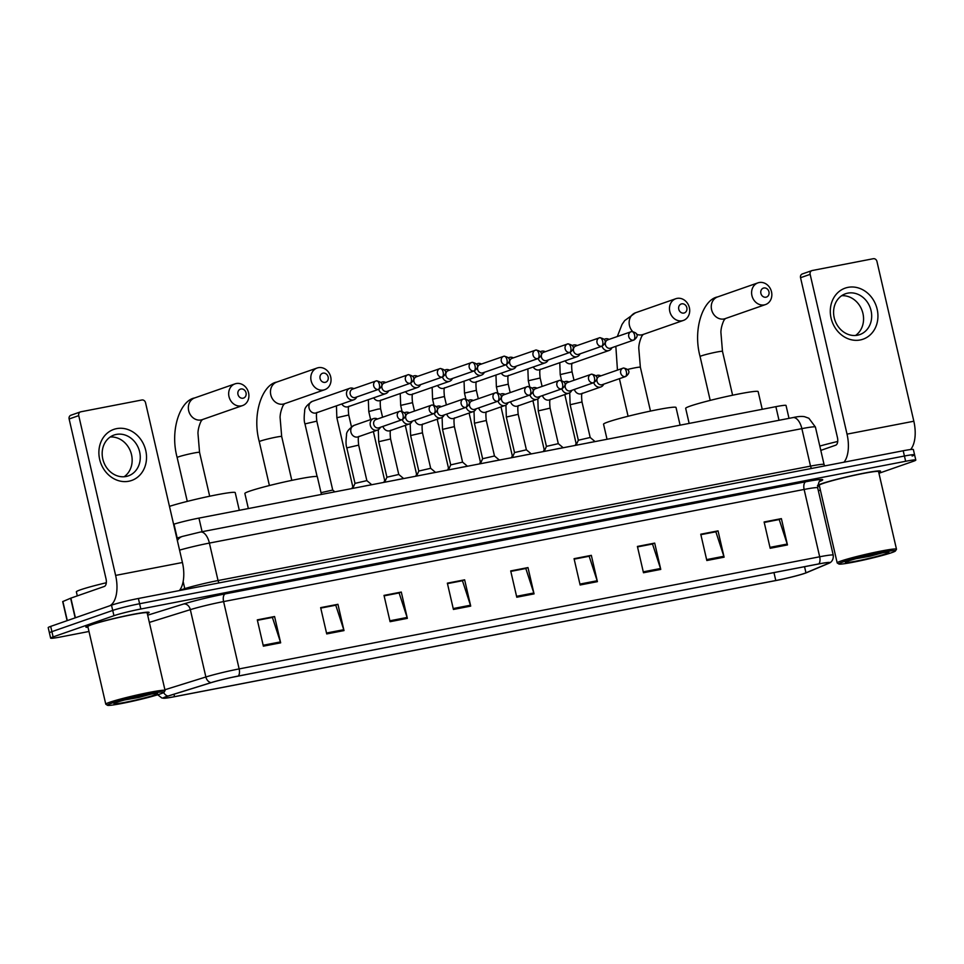 <?xml version="1.0" encoding="UTF-8"?>
<svg xmlns="http://www.w3.org/2000/svg" width="964" height="964" viewBox="0 0 964 964"><rect width="100%" height="100%" fill="white"/><g stroke="black" fill="none" stroke-linecap="round" stroke-linejoin="round"><path stroke-width="1.45" d="M173.604 524.271L173.99 524.151A20.28 1.277 -13 0 1 198.946 518.102L775.875 406.663A20.28 1.277 -13 0 1 786.034 405.446L789.01 418.352M912.101 456.032A20.28 1.277 167 0 0 914.583 454.803L913.366 449.549A20.28 1.277 167 0 0 903.208 450.754L138.394 598.487A20.28 1.277 167 0 0 111.511 605.175L50.682 626.395A20.28 1.277 167 0 0 48.2 627.612L49.417 632.878A20.28 1.277 167 0 1 51.899 631.649A20.28 1.277 167 0 0 49.417 632.878L50.634 638.144A20.28 1.277 167 0 0 60.792 636.927L88.989 631.48M914.583 454.803A20.28 1.277 167 0 0 904.425 456.02L139.611 603.741A20.28 1.277 167 0 0 112.728 610.429L51.899 631.649L112.728 610.429A20.28 1.277 167 0 1 139.611 603.741L904.425 456.02A20.28 1.277 167 0 1 914.583 454.803L915.8 460.069A20.28 1.277 167 0 0 905.642 461.274L140.828 609.007A20.28 1.277 167 0 0 113.945 615.695L53.116 636.915A20.28 1.277 167 0 0 50.634 638.144M878.722 472.312A32.451 2.036 167 0 0 880.542 471.167A32.451 2.036 167 0 0 856.635 474.662A32.451 2.036 167 0 0 821.28 483.808A32.451 2.036 167 0 0 817.58 485.386A32.451 2.036 167 0 1 821.28 483.808A32.451 2.036 167 0 1 856.635 474.662A32.451 2.036 167 0 1 880.542 471.167A32.451 2.036 167 0 1 878.722 472.312M147.323 613.586A32.451 2.036 167 0 0 149.131 612.441A32.451 2.036 167 0 0 125.224 615.936A32.451 2.036 167 0 0 89.869 625.082A32.451 2.036 167 0 0 85.88 627.046A32.451 2.036 167 0 0 88.025 627.275A32.451 2.036 167 0 1 85.88 627.046A32.451 2.036 167 0 1 89.869 625.082A32.451 2.036 167 0 1 125.224 615.936A32.451 2.036 167 0 1 149.131 612.441A32.451 2.036 167 0 1 147.323 613.586M804.458 573.387A21.642 1.362 -13 0 1 775.791 580.521L174.532 696.659A21.642 1.362 -13 0 1 163.699 697.948A21.642 1.362 -13 0 1 168.411 695.972L211.429 682.572A21.642 1.362 -13 0 1 238.036 676.113L818.581 563.988A21.642 1.362 -13 0 1 829.414 562.699A21.642 1.362 -13 0 1 828.257 563.434L805.964 572.821A21.642 1.362 -13 0 1 804.458 573.387M804.928 573.303A22.184 1.398 167 0 0 806.458 572.724L828.763 563.337A22.184 1.398 167 0 0 829.498 562.988A22.184 1.398 167 0 0 818.834 563.904L238.289 676.029A22.184 1.398 167 0 0 211.02 682.645L168.001 696.044A22.184 1.398 167 0 0 163.747 698.249A22.184 1.398 167 0 0 174.279 696.755L775.538 580.617A22.184 1.398 167 0 0 804.928 573.303M817.52 485.94A32.451 2.036 167 0 0 819.436 486.001A32.451 2.036 167 0 1 817.52 485.94M818.328 490.604L820.4 490.206M878.951 473.276L913.318 461.298A20.28 1.277 167 0 0 915.8 460.069M390.083 621.696L384.009 595.391L401.289 592.053L407.35 618.358L390.083 621.696M326.724 633.926L320.651 607.633L337.93 604.295L344.003 630.589L326.724 633.926M263.377 646.169L257.304 619.864L274.583 616.526L280.657 642.831L263.377 646.169M580.135 584.991L574.062 558.686L591.33 555.348L597.403 581.654L580.135 584.991M643.482 572.749L637.409 546.443L654.689 543.106L660.762 569.411L643.482 572.749M706.829 560.518L700.756 534.213L718.035 530.875L724.109 557.18L706.829 560.518M770.176 548.275L764.115 521.97L781.382 518.632L787.455 544.937L770.176 548.275M453.429 609.453L447.356 583.16L464.636 579.822L470.709 606.115L453.429 609.453M516.776 597.222L510.703 570.917L527.983 567.579L534.056 593.884L516.776 597.222M384.094 595.776L398.747 593.029M320.747 608.007L335.388 605.272M257.388 620.25L272.041 617.502M574.146 559.06L588.787 556.324M637.493 546.829L652.146 544.082M700.852 534.598L715.493 531.851M764.199 522.355L778.84 519.608M447.441 583.533L462.093 580.798M510.8 571.303L525.44 568.555M527.983 567.579L525.428 568.471M510.812 571.387L525.814 568.483L533.803 592.981A5.41 2.687 79.1 0 1 534.056 593.884M464.636 579.822L462.069 580.714M447.465 583.618L462.455 580.726L470.456 605.223A5.41 2.687 79.1 0 1 470.709 606.115M781.382 518.632L778.828 519.536M764.211 522.44L779.213 519.536L787.214 544.045A5.41 2.687 79.1 0 1 787.455 544.937M718.035 530.875L715.469 531.767M700.864 534.671L715.854 531.779L723.856 556.276A5.41 2.687 79.1 0 1 724.109 557.18M654.689 543.106L652.122 544.009M637.517 546.913L652.508 544.009L660.509 568.507A5.41 2.687 79.1 0 1 660.762 569.411M591.33 555.348L588.775 556.24M574.17 559.144L589.161 556.252L597.162 580.75A5.41 2.687 79.1 0 1 597.403 581.654M274.583 616.526L272.017 617.418M257.412 620.322L272.402 617.43L280.404 641.928A5.41 2.687 79.1 0 1 280.657 642.831M337.93 604.295L335.376 605.187M320.759 608.091L335.761 605.199L343.75 629.697A5.41 2.687 79.1 0 1 344.003 630.589M401.289 592.053L398.722 592.944M384.118 595.86L399.108 592.956L407.109 617.454A5.41 2.687 79.1 0 1 407.35 618.358M848.043 287.356A27.052 23.401 -109.2 0 1 877.156 309.215A27.052 23.401 -109.2 0 1 860.189 339.967A27.052 23.401 -109.2 0 1 831.076 318.108A27.052 23.401 -109.2 0 1 848.043 287.356M857.49 335.219A21.642 18.726 70.8 0 0 859.768 334.604A21.642 18.726 70.8 0 0 870.721 309.311A21.642 18.726 70.8 0 0 847.778 293.14A21.642 18.726 70.8 0 0 845.512 293.755A21.642 18.726 70.8 0 0 834.547 319.048A21.642 18.726 70.8 0 0 857.49 335.219M841.632 295.719A21.642 18.726 -109.2 0 1 862.19 310.854A21.642 18.726 -109.2 0 1 855.514 335.484M910.594 449.537A27.052 13.46 -100.9 0 0 913.836 421.232L876.951 261.449A3.386 2.928 70.8 0 0 873.312 258.714L812.266 270.51A3.386 2.928 70.8 0 0 810.146 274.354L800.542 277.704L837.427 437.487A6.76 3.362 79.1 0 1 835.74 445.175L820.81 450.393M843.994 462.202A27.052 13.46 -100.9 0 0 847.031 434.137L810.146 274.354M800.542 277.704A3.386 2.928 -109.2 0 1 802.301 273.957L811.905 270.607M842.367 562.157A29.077 1.832 167 0 0 838.885 564.012A29.077 1.832 167 0 0 861.093 560.59A29.077 1.832 167 0 0 891.905 552.589A29.077 1.832 167 0 0 895.436 550.95A29.077 1.832 167 0 0 874.914 553.782A29.077 1.832 167 0 0 842.367 562.157M895.436 550.95L896.448 549.347A30.426 1.916 167 0 0 896.484 549.215A30.426 1.916 167 0 0 874.071 552.493A30.426 1.916 167 0 0 840.921 561.06A30.426 1.916 167 0 0 837.186 562.904A30.426 1.916 167 0 0 837.27 563L838.885 564.012M896.484 549.215L878.566 471.625A30.426 1.916 167 0 0 856.153 474.903A30.426 1.916 167 0 0 823.003 483.47A30.426 1.916 167 0 0 819.267 485.314L837.186 562.904M886.145 553.697A22.317 1.398 167 0 0 888.82 552.276A22.317 1.398 167 0 0 871.781 554.903A22.317 1.398 167 0 0 848.127 561.048A22.317 1.398 167 0 0 845.416 562.301A22.317 1.398 167 0 0 861.177 560.12A22.317 1.398 167 0 0 886.145 553.697M856.032 558.686L870.215 556.168L882.964 552.709M837.716 441.476A33.812 2.121 167 0 0 819.81 446.079M882.373 552.842L868.395 555.65M870.215 556.168L857.755 558.228M763.862 287.995A4.736 4.097 70.8 0 0 760.885 293.381A4.736 4.097 70.8 0 0 765.982 297.201A4.736 4.097 70.8 0 0 768.959 291.815A4.736 4.097 70.8 0 0 763.862 287.995M764.295 304.889A11.496 9.941 -109.2 0 1 752.113 296.297A11.496 9.941 -109.2 0 1 757.933 282.862A11.496 9.941 -109.2 0 1 759.138 282.536A11.496 9.941 -109.2 0 1 771.333 291.128A11.496 9.941 -109.2 0 1 765.512 304.564A11.496 9.941 -109.2 0 1 764.295 304.889M755.487 576.171L769.296 573.508M762.235 409.302L758.15 391.601A37.186 2.338 167 0 0 730.748 395.614A37.186 2.338 167 0 0 690.236 406.085A37.186 2.338 167 0 0 685.669 408.338L689.152 423.413M681.729 303.853A4.736 4.097 70.8 0 0 678.764 309.239A4.736 4.097 70.8 0 0 683.862 313.059A4.736 4.097 70.8 0 0 686.826 307.685A4.736 4.097 70.8 0 0 681.729 303.853M682.175 320.759A11.496 9.941 -109.2 0 1 669.98 312.167A11.496 9.941 -109.2 0 1 675.812 298.72A11.496 9.941 -109.2 0 1 677.017 298.394A11.496 9.941 -109.2 0 1 689.2 306.986A11.496 9.941 -109.2 0 1 683.38 320.434A11.496 9.941 -109.2 0 1 682.175 320.759M673.354 592.041L687.175 589.366M680.102 425.16L676.017 407.471A37.186 2.338 167 0 0 648.627 411.471A37.186 2.338 167 0 0 608.103 421.955A37.186 2.338 167 0 0 603.548 424.196L607.031 439.271M323.061 373.14A4.736 4.097 70.8 0 0 320.084 378.515A4.736 4.097 70.8 0 0 325.181 382.347A4.736 4.097 70.8 0 0 328.146 376.96A4.736 4.097 70.8 0 0 323.061 373.14M323.494 390.034A11.496 9.941 -109.2 0 1 311.312 381.443A11.496 9.941 -109.2 0 1 317.132 368.007A11.496 9.941 -109.2 0 1 318.337 367.682A11.496 9.941 -109.2 0 1 330.532 376.261A11.496 9.941 -109.2 0 1 324.699 389.709A11.496 9.941 -109.2 0 1 323.494 390.034M314.686 661.316L328.495 658.653M321.422 494.436L317.337 476.746A37.186 2.338 167 0 0 289.947 480.759A37.186 2.338 167 0 0 249.435 491.23A37.186 2.338 167 0 0 244.868 493.472L248.351 508.558M240.928 388.998A4.736 4.097 70.8 0 0 237.963 394.384A4.736 4.097 70.8 0 0 243.061 398.204A4.736 4.097 70.8 0 0 246.025 392.818A4.736 4.097 70.8 0 0 240.928 388.998M241.374 405.892A11.496 9.941 -109.2 0 1 229.179 397.313A11.496 9.941 -109.2 0 1 235.011 383.865A11.496 9.941 -109.2 0 1 236.216 383.539A11.496 9.941 -109.2 0 1 248.399 392.131A11.496 9.941 -109.2 0 1 242.579 405.567A11.496 9.941 -109.2 0 1 241.374 405.892M232.119 677.331L246.374 674.511M239.301 510.305L235.216 492.604A37.186 2.338 167 0 0 209.766 496.207A37.186 2.338 167 0 0 169.471 506.365M577.087 443.054L576.111 443.5L564.808 394.553M576.111 345.943A4.398 3.808 70.8 0 0 578.087 354.487A4.398 3.808 70.8 0 0 578.545 354.366L602.042 346.172C605.754 343.485 607.657 339.28 599.765 337.701A4.398 2.181 -100.9 0 1 602.681 341.292A4.398 2.181 79.1 0 1 601.584 346.293A4.398 3.808 70.8 0 0 602.042 346.172A6.085 5.266 70.8 0 0 608.453 350.643A6.085 5.266 70.8 0 0 609.091 350.474A6.085 5.266 70.8 0 0 611.971 347.679M609.079 339.376A6.085 5.266 70.8 0 0 605.717 338.81A6.085 5.266 70.8 0 0 605.079 338.979A6.085 5.266 70.8 0 0 604.151 339.424M608.019 339.786A4.398 3.808 70.8 0 0 609.995 348.329A4.398 3.808 70.8 0 0 610.453 348.209L633.951 340.003C637.662 337.328 639.554 333.122 631.673 331.544A4.398 2.181 -100.9 0 0 631.516 331.58A4.398 3.808 70.8 0 0 633.493 340.135A4.398 3.808 70.8 0 0 633.951 340.003M545.178 449.224L544.202 449.658L532.911 400.723M544.202 352.101A4.398 3.808 70.8 0 0 546.178 360.657A4.398 3.808 70.8 0 0 546.636 360.524L570.146 352.33C573.845 349.655 575.749 345.449 567.856 343.871A4.398 2.181 -100.9 0 1 570.772 347.462A4.398 2.181 79.1 0 1 569.676 352.45A4.398 3.808 70.8 0 0 570.146 352.33A6.085 5.266 70.8 0 0 576.544 356.801A6.085 5.266 70.8 0 0 577.183 356.632A6.085 5.266 70.8 0 0 580.063 353.836M577.171 345.534A6.085 5.266 70.8 0 0 573.809 344.967A6.085 5.266 70.8 0 0 573.17 345.136A6.085 5.266 70.8 0 0 572.242 345.594M513.27 455.382L512.306 455.827M512.306 358.271A4.398 3.808 70.8 0 0 514.27 366.814A4.398 3.808 70.8 0 0 514.74 366.694L538.237 358.5C541.937 355.812 543.841 351.607 535.96 350.028A4.398 2.181 -100.9 0 1 538.864 353.619A4.398 2.181 79.1 0 1 537.779 358.62A4.398 3.808 70.8 0 0 538.237 358.5A6.085 5.266 70.8 0 0 544.636 362.97A6.085 5.266 70.8 0 0 545.275 362.801A6.085 5.266 70.8 0 0 548.154 360.006M545.263 351.703A6.085 5.266 70.8 0 0 541.913 351.137A6.085 5.266 70.8 0 0 541.274 351.306A6.085 5.266 70.8 0 0 540.334 351.752M481.373 461.539L480.397 461.985L469.094 413.05M506.305 364.669A6.085 5.266 70.8 0 0 512.74 369.128A6.085 5.266 70.8 0 0 513.378 368.959A6.085 5.266 70.8 0 0 516.258 366.163M513.354 357.861A6.085 5.266 70.8 0 0 510.004 357.295A6.085 5.266 70.8 0 0 509.366 357.463A6.085 5.266 70.8 0 0 508.426 357.921M449.465 467.709L448.489 468.155L437.186 419.207M448.489 370.598A4.398 3.808 70.8 0 0 450.465 379.141A4.398 3.808 70.8 0 0 450.923 379.021L474.421 370.815C478.132 368.14 480.036 363.934 472.143 362.356A4.398 2.181 -100.9 0 1 475.059 365.946A4.398 2.181 79.1 0 1 473.963 370.947A4.398 3.808 70.8 0 0 474.421 370.815A6.085 5.266 70.8 0 0 480.831 375.297A6.085 5.266 70.8 0 0 481.47 375.117A6.085 5.266 70.8 0 0 484.35 372.321M481.458 364.031A6.085 5.266 70.8 0 0 478.096 363.452A6.085 5.266 70.8 0 0 477.457 363.633A6.085 5.266 70.8 0 0 476.529 364.079M480.397 364.428A4.398 3.808 70.8 0 0 482.374 372.984A4.398 3.808 70.8 0 0 482.831 372.851L506.329 364.657C510.028 361.97 511.932 357.777 504.052 356.186A4.398 2.181 -100.9 0 0 503.895 356.234A4.398 3.808 70.8 0 0 505.871 364.778A4.398 3.808 70.8 0 0 506.329 364.657M417.557 473.866L416.581 474.312L405.29 425.377M442.488 376.996A6.085 5.266 70.8 0 0 448.923 381.455A6.085 5.266 70.8 0 0 449.561 381.286A6.085 5.266 70.8 0 0 452.441 378.491M449.549 370.188A6.085 5.266 70.8 0 0 446.187 369.622A6.085 5.266 70.8 0 0 445.549 369.79A6.085 5.266 70.8 0 0 444.621 370.236M385.648 480.036L384.684 480.482L373.381 431.535M384.684 382.913A4.398 3.808 70.8 0 0 386.648 391.468A4.398 3.808 70.8 0 0 387.118 391.348L410.616 383.142C414.315 380.467 416.219 376.261 408.326 374.683A4.398 2.181 -100.9 0 1 411.242 378.274A4.398 2.181 79.1 0 1 410.158 383.274A4.398 3.808 70.8 0 0 410.616 383.142A6.085 5.266 70.8 0 0 417.014 387.612A6.085 5.266 70.8 0 0 417.653 387.444A6.085 5.266 70.8 0 0 420.533 384.648M417.641 376.346A6.085 5.266 70.8 0 0 414.279 375.779A6.085 5.266 70.8 0 0 413.652 375.96A6.085 5.266 70.8 0 0 412.713 376.406M416.581 376.755A4.398 3.808 70.8 0 0 418.557 385.299A4.398 3.808 70.8 0 0 419.015 385.178L442.524 376.984C446.224 374.297 448.127 370.092 440.235 368.513A4.398 2.181 -100.9 0 0 440.078 368.561A4.398 3.808 70.8 0 0 442.054 377.105A4.398 3.808 70.8 0 0 442.524 376.984M353.752 486.193L352.776 486.639L336.858 417.725L348.727 414.99C348.125 409.519 348.221 406.579 349.016 406.193M378.683 389.311A6.085 5.266 70.8 0 0 385.106 393.782A6.085 5.266 70.8 0 0 385.745 393.613A6.085 5.266 70.8 0 0 388.637 390.818M385.733 382.515A6.085 5.266 70.8 0 0 382.383 381.949A6.085 5.266 70.8 0 0 381.744 382.118A6.085 5.266 70.8 0 0 380.804 382.563M317.12 476.565L304.961 423.895L316.819 421.148L332.725 490.049L321.024 492.676M353.836 388.673A6.085 5.266 70.8 0 0 350.474 388.106A6.085 5.266 70.8 0 0 349.836 388.275A6.085 5.266 70.8 0 0 346.654 395.023A6.085 5.266 70.8 0 0 353.21 399.94A6.085 5.266 70.8 0 0 353.848 399.771A6.085 5.266 70.8 0 0 356.728 396.975M352.776 389.082A4.398 3.808 70.8 0 0 354.752 397.626A4.398 3.808 70.8 0 0 355.21 397.505L378.707 389.311C382.407 386.624 384.311 382.419 376.43 380.84A4.398 2.181 -100.9 0 0 376.273 380.888A4.398 3.808 70.8 0 0 378.25 389.432A4.398 3.808 70.8 0 0 378.707 389.311M582.003 401.988L590.197 437.487L578.34 440.235L570.146 404.735L582.003 401.988C581.4 396.517 581.497 393.589 582.292 393.204M593.776 382.66A6.085 5.266 70.8 0 0 600.849 386.95A6.085 5.266 70.8 0 0 603.729 384.154M599.777 376.261A4.398 3.808 70.8 0 0 601.753 384.817A4.398 3.808 70.8 0 0 602.211 384.684L625.708 376.49C629.42 373.803 631.324 369.61 623.431 368.031A4.398 2.181 -100.9 0 0 623.274 368.067A4.398 3.808 70.8 0 0 625.25 376.611A4.398 3.808 70.8 0 0 625.708 376.49M600.837 375.864A6.085 5.266 70.8 0 0 596.837 375.466A6.085 5.266 70.8 0 0 595.909 375.912M593.137 441.958A10.146 0.639 167 0 0 586.763 443.187M546.431 446.392L538.237 410.893L550.095 408.158L558.301 443.657L546.443 446.38L544.202 451.405M561.879 388.829A6.085 5.266 70.8 0 0 568.941 393.119A6.085 5.266 70.8 0 0 571.821 390.324M567.868 382.431A4.398 3.808 70.8 0 0 569.845 390.974A4.398 3.808 70.8 0 0 570.302 390.854L593.8 382.648C597.511 379.973 599.415 375.767 591.522 374.189A4.398 2.181 -100.9 0 0 591.366 374.225A4.398 3.808 70.8 0 0 593.342 382.78A4.398 3.808 70.8 0 0 593.8 382.648M568.929 382.021A6.085 5.266 70.8 0 0 564.928 381.624A6.085 5.266 70.8 0 0 564 382.069M561.229 448.115A10.146 0.639 167 0 0 554.854 449.357M518.198 414.315L526.392 449.814L514.535 452.562L506.341 417.051L518.198 414.315C517.596 408.844 517.692 405.916 518.487 405.531M529.971 394.987A6.085 5.266 70.8 0 0 537.032 399.277A6.085 5.266 70.8 0 0 539.924 396.481M535.972 388.588A4.398 3.808 70.8 0 0 537.936 397.144A4.398 3.808 70.8 0 0 538.406 397.011L561.904 388.817C565.603 386.13 567.507 381.937 559.614 380.346A4.398 2.181 -100.9 0 0 559.469 380.394A4.398 3.808 70.8 0 0 561.434 388.938A4.398 3.808 70.8 0 0 561.904 388.817M537.02 388.191A6.085 5.266 70.8 0 0 533.032 387.793A6.085 5.266 70.8 0 0 532.092 388.239M529.332 454.285A10.146 0.639 167 0 0 522.958 455.514M486.29 420.485L494.484 455.984L482.627 458.731L474.433 423.22L486.29 420.485C485.687 415.002 485.784 412.074 486.579 411.688M472.155 400.916A4.398 3.808 70.8 0 0 474.131 409.459A4.398 3.808 70.8 0 0 474.589 409.339L498.087 401.144C501.798 398.457 503.69 394.252 495.809 392.673A4.398 2.181 -100.9 0 1 498.725 396.264A4.398 2.181 79.1 0 1 497.629 401.265A4.398 3.808 70.8 0 0 498.087 401.144A6.085 5.266 70.8 0 0 505.136 405.446A6.085 5.266 70.8 0 0 508.016 402.651M504.064 394.758A4.398 3.808 70.8 0 0 506.04 403.301A4.398 3.808 70.8 0 0 506.498 403.181L529.995 394.975C533.694 392.3 535.598 388.094 527.718 386.516A4.398 2.181 -100.9 0 0 527.561 386.552A4.398 3.808 70.8 0 0 529.537 395.107A4.398 3.808 70.8 0 0 529.995 394.975M505.112 394.348A6.085 5.266 70.8 0 0 501.123 393.951A6.085 5.266 70.8 0 0 500.196 394.397M497.424 460.443A10.146 0.639 167 0 0 491.05 461.672M462.575 462.154L450.718 464.889L442.524 429.378L454.381 426.642C453.779 421.172 453.875 418.231 454.671 417.846M440.247 407.073A4.398 3.808 70.8 0 0 442.223 415.629A4.398 3.808 70.8 0 0 442.681 415.496L466.178 407.302C469.89 404.627 471.794 400.422 463.901 398.843A4.398 2.181 -100.9 0 1 466.817 402.434A4.398 2.181 79.1 0 1 465.72 407.423A4.398 3.808 70.8 0 0 466.178 407.302A6.085 5.266 70.8 0 0 473.228 411.604A6.085 5.266 70.8 0 0 476.108 408.808M473.216 400.506A6.085 5.266 70.8 0 0 469.215 400.108A6.085 5.266 70.8 0 0 468.287 400.566M465.516 466.612A10.146 0.639 167 0 0 459.141 467.841M422.473 432.812L430.679 468.299L418.81 471.047L410.616 435.547L422.473 432.812C421.883 427.329 421.979 424.401 422.762 424.015M408.338 413.243A4.398 3.808 70.8 0 0 410.315 421.786A4.398 3.808 70.8 0 0 410.784 421.666L434.282 413.472C437.981 410.784 439.885 406.579 431.993 405.001A4.398 2.181 -100.9 0 1 434.909 408.591A4.398 2.181 79.1 0 1 433.812 413.592A4.398 3.808 70.8 0 0 434.282 413.472A6.085 5.266 70.8 0 0 441.319 417.774A6.085 5.266 70.8 0 0 444.199 414.978M441.307 406.675A6.085 5.266 70.8 0 0 437.307 406.278A6.085 5.266 70.8 0 0 436.379 406.724M433.607 472.77A10.146 0.639 167 0 0 427.233 473.999M384.684 482.217L386.913 477.192L378.707 441.705L390.577 438.969L398.771 474.469L386.913 477.216M376.442 419.4A4.398 3.808 70.8 0 0 378.406 427.956A4.398 3.808 70.8 0 0 378.876 427.823L402.374 419.629C406.073 416.942 407.977 412.749 400.096 411.17A4.398 2.181 -100.9 0 1 403 414.749A4.398 2.181 79.1 0 1 401.916 419.75A4.398 3.808 70.8 0 0 402.374 419.629A6.085 5.266 70.8 0 0 409.411 423.931A6.085 5.266 70.8 0 0 412.291 421.135M409.399 412.833A6.085 5.266 70.8 0 0 405.41 412.435A6.085 5.266 70.8 0 0 404.47 412.893M401.699 478.927A10.146 0.639 167 0 0 395.336 480.168M358.668 445.127L366.862 480.626L355.005 483.374L346.811 447.874L358.668 445.127C358.066 439.656 358.162 436.728 358.957 436.343M377.49 419.003A6.085 5.266 70.8 0 0 373.502 418.605A6.085 5.266 70.8 0 0 370.321 425.353A6.085 5.266 70.8 0 0 377.514 430.089A6.085 5.266 70.8 0 0 380.394 427.293M369.802 485.097A10.146 0.639 167 0 0 363.428 486.326M116.632 428.631A27.052 23.401 -109.2 0 1 145.745 450.489A27.052 23.401 -109.2 0 1 128.778 481.241A27.052 23.401 -109.2 0 1 99.666 459.382A27.052 23.401 -109.2 0 1 116.632 428.631M126.079 476.493A21.642 18.726 70.8 0 0 128.357 475.879A21.642 18.726 70.8 0 0 139.31 450.586A21.642 18.726 70.8 0 0 116.367 434.415A21.642 18.726 70.8 0 0 114.101 435.017A21.642 18.726 70.8 0 0 103.136 460.322A21.642 18.726 70.8 0 0 126.079 476.493M110.221 436.993A21.642 18.726 -109.2 0 1 130.779 452.116A21.642 18.726 -109.2 0 1 124.103 476.758M179.388 590.571A27.052 13.46 -100.9 0 0 182.425 562.506L145.54 402.723A3.386 2.928 70.8 0 0 141.901 399.988L80.855 411.785A3.386 2.928 70.8 0 0 78.735 415.629L69.131 418.978L106.016 578.762A6.76 3.362 79.1 0 1 104.341 586.449L70.866 598.126L75.397 617.767M109.884 605.741A27.052 13.46 -100.9 0 0 115.62 575.412L78.735 415.629M69.131 418.978A3.386 2.928 -109.2 0 1 70.902 415.231L80.506 411.881M67.106 620.671L62.696 601.596L70.866 598.126M110.956 703.431A29.077 1.832 167 0 0 107.474 705.286A29.077 1.832 167 0 0 129.682 701.864A29.077 1.832 167 0 0 160.494 693.863A29.077 1.832 167 0 0 164.025 692.224A29.077 1.832 167 0 0 143.503 695.056A29.077 1.832 167 0 0 110.956 703.431M164.025 692.224L165.037 690.622A30.426 1.916 167 0 0 165.073 690.489A30.426 1.916 167 0 0 142.66 693.767A30.426 1.916 167 0 0 109.51 702.334A30.426 1.916 167 0 0 105.775 704.178A30.426 1.916 167 0 0 105.859 704.274L107.474 705.286M165.073 690.489L147.155 612.899A30.426 1.916 167 0 0 124.742 616.177A30.426 1.916 167 0 0 91.592 624.744A30.426 1.916 167 0 0 87.857 626.588L105.775 704.178M106.305 582.75A33.812 2.121 167 0 0 80.518 589.799A33.812 2.121 167 0 0 76.373 591.836L77.301 595.885M154.734 694.972A22.317 1.398 167 0 0 157.409 693.55A22.317 1.398 167 0 0 140.37 696.177A22.317 1.398 167 0 0 116.716 702.31A22.317 1.398 167 0 0 114.005 703.563A22.317 1.398 167 0 0 129.766 701.394A22.317 1.398 167 0 0 154.734 694.972M124.621 699.96L138.816 697.442L151.553 693.984M150.962 694.116L136.984 696.924M138.816 697.442L126.344 699.503M779.008 420.28L775.875 406.663M202.091 531.718L198.946 518.102M177.195 538.045L173.99 524.151M903.208 450.754L905.642 461.274M50.682 626.395L53.116 636.915M111.511 605.175L113.945 615.695M138.394 598.487L140.828 609.007M792.42 417.725A13.52 6.724 79.1 0 1 792.89 417.605C797.77 416.484 801.662 416.183 804.542 416.689L808.868 418.256L815.411 427.028A27.052 1.699 167 0 0 801.867 428.643L810.519 466.13A27.052 1.699 -13 0 1 824.063 464.503L824.774 465.913M183.148 581.557L184.775 588.63A27.052 1.699 -13 0 1 218.045 580.557L810.519 466.13A3.386 1.687 -100.9 0 0 811.664 468.444M179.653 590.233L184.775 588.63A3.386 2.591 72.7 0 1 184.895 589.498M199.958 532.164A13.52 6.724 79.1 0 1 200.428 532.032L792.89 417.605A13.52 6.724 79.1 0 1 801.867 428.643L209.393 543.081L218.045 580.557A3.386 1.687 -100.9 0 0 219.202 582.883M177.364 540.587A13.52 10.351 -107.3 0 1 182.341 536.442L200.428 532.032A13.52 6.724 79.1 0 1 209.393 543.081A27.052 1.699 167 0 0 179.569 550.131M775.791 580.521L773.959 572.604M238.289 676.029A6.76 3.362 -100.9 0 0 239.144 668.908L819.677 556.782A6.76 3.362 79.1 0 1 818.834 563.904M211.02 682.645A6.76 5.181 -107.3 0 1 205.874 676.981A27.052 1.699 -13 0 1 239.144 668.908L223.6 601.584A27.052 1.699 167 0 0 190.33 609.658L149.36 622.407M805.82 481.759A6.76 3.362 79.1 0 0 804.133 489.447L819.677 556.782A27.052 1.699 -13 0 1 833.233 555.168L817.677 487.832A27.052 1.699 167 0 0 804.133 489.447L223.6 601.584A6.76 3.362 79.1 0 1 225.287 593.884L805.82 481.759A33.812 2.121 -13 0 1 820.942 480.891L819.822 481.361M164.904 689.742L205.874 676.981L190.33 609.658A6.76 5.181 72.7 0 0 183.69 603.982A33.812 2.121 -13 0 1 225.287 593.884M168.001 696.044A6.76 5.181 -107.3 0 1 163.663 692.538M147.685 615.189L183.69 603.982M820.942 480.891A6.76 6.35 67.2 0 0 820.183 481.108M174.532 696.659L173.978 694.237M805.964 572.821L804.542 566.699M828.257 563.434L828.052 562.53M516.571 596.318L533.803 592.981M579.918 584.076L597.162 580.75M643.265 571.845L660.509 568.507M706.624 559.602L723.856 556.276M769.971 547.371L787.214 544.045M453.225 608.549L470.456 605.223M389.866 620.792L407.109 617.454M326.519 633.023L343.75 629.697M263.172 645.253L280.404 641.928M847.031 434.137L913.836 421.232M710.203 400.385L700.081 356.523C692.514 328.664 703.371 299.382 717.59 296.936A11.496 9.941 70.8 0 0 711.769 310.372A11.496 9.941 70.8 0 0 723.964 318.964A11.496 9.941 70.8 0 0 725.169 318.638L765.512 304.564M700.081 356.523A11.496 0.723 -13 0 1 701.491 355.837A11.496 0.723 -13 0 1 716.722 352.041A11.496 0.723 -13 0 1 722.482 351.354L720.891 332.17C720.988 328.567 721.976 324.651 723.856 320.446L725.302 318.59M636.601 334.279A11.496 9.941 70.8 0 0 641.843 334.821A11.496 9.941 70.8 0 0 643.048 334.508L683.38 320.434M627.564 369.441A11.496 0.723 -13 0 1 634.601 367.899A11.496 0.723 -13 0 1 640.361 367.212L638.758 348.04C638.867 344.425 639.855 340.521 641.723 336.303L643.169 334.448M617.334 336.496L622.021 324.458L624.684 320.602L635.469 312.794A11.496 9.941 70.8 0 0 632.577 331.459M269.402 485.531L259.28 441.669C251.712 413.797 262.57 384.516 276.788 382.069A11.496 9.941 70.8 0 0 270.968 395.517A11.496 9.941 70.8 0 0 283.163 404.109A11.496 9.941 70.8 0 0 284.368 403.783L324.699 389.709M259.28 441.669A11.496 0.723 -13 0 1 260.69 440.97A11.496 0.723 -13 0 1 275.921 437.186A11.496 0.723 -13 0 1 281.681 436.499L280.078 417.316C280.187 413.713 281.175 409.796 283.042 405.591L284.488 403.723M187.281 501.401L177.147 457.526C169.58 429.667 180.437 400.385 194.668 397.939A11.496 9.941 70.8 0 0 188.848 411.375A11.496 9.941 70.8 0 0 201.03 419.967A11.496 9.941 70.8 0 0 202.235 419.641L242.579 405.567M177.147 457.526A11.496 0.723 -13 0 1 178.557 456.84A11.496 0.723 -13 0 1 193.8 453.044A11.496 0.723 -13 0 1 199.548 452.357L197.957 433.173C198.066 429.57 199.054 425.666 200.922 421.449L202.368 419.593M607.561 339.906L631.673 331.544A4.398 2.181 -100.9 0 1 634.589 335.135A4.398 2.181 79.1 0 1 633.493 340.135M574.002 380.25L572.062 371.851L560.205 374.586L561.542 380.406M565.121 360.837A6.085 5.266 70.8 0 0 570.869 363.753A6.085 5.266 70.8 0 0 571.194 363.681A6.085 5.266 70.8 0 0 571.507 363.585L609.091 350.474M575.653 346.064L599.765 337.701A4.398 2.181 -100.9 0 0 599.608 337.749A4.398 3.808 70.8 0 0 601.584 346.293M542.093 386.419L540.153 378.021L528.296 380.756L529.646 386.576M533.212 367.007A6.085 5.266 70.8 0 0 538.96 369.911A6.085 5.266 70.8 0 0 539.286 369.839A6.085 5.266 70.8 0 0 539.599 369.742L577.183 356.632M543.744 352.234L567.856 343.871A4.398 2.181 -100.9 0 0 567.712 343.907A4.398 3.808 70.8 0 0 569.676 352.45M510.185 392.577L508.245 384.178L496.388 386.913L497.737 392.734M501.304 373.164A6.085 5.266 70.8 0 0 507.052 376.081A6.085 5.266 70.8 0 0 507.377 376.008A6.085 5.266 70.8 0 0 507.691 375.912L545.275 362.801M511.836 358.391L535.96 350.028A4.398 2.181 -100.9 0 0 535.803 350.065A4.398 3.808 70.8 0 0 537.779 358.62M478.289 398.734L476.349 390.336L464.491 393.083L465.829 398.903M469.408 379.334A6.085 5.266 70.8 0 0 475.144 382.238A6.085 5.266 70.8 0 0 475.469 382.166A6.085 5.266 70.8 0 0 475.782 382.069L513.378 368.959M479.939 364.561L504.052 356.186A4.398 2.181 -100.9 0 1 506.968 359.777A4.398 2.181 79.1 0 1 505.871 364.778M446.38 404.904L444.44 396.505L432.583 399.241L433.921 405.061M437.499 385.492A6.085 5.266 70.8 0 0 443.247 388.408A6.085 5.266 70.8 0 0 443.561 388.335A6.085 5.266 70.8 0 0 443.886 388.227L481.47 375.117M448.031 370.718L472.143 362.356A4.398 2.181 -100.9 0 0 471.986 362.392A4.398 3.808 70.8 0 0 473.963 370.947M414.472 411.062L412.532 402.663L400.675 405.398L402.024 411.218M405.591 391.649A6.085 5.266 70.8 0 0 411.339 394.565A6.085 5.266 70.8 0 0 411.664 394.493A6.085 5.266 70.8 0 0 411.977 394.397L449.561 381.286M416.123 376.876L440.235 368.513A4.398 2.181 -100.9 0 1 443.151 372.104A4.398 2.181 79.1 0 1 442.054 377.105M382.563 417.231L380.623 408.832L377.9 409.134L368.766 411.568L370.622 419.605M373.683 397.819A6.085 5.266 70.8 0 0 379.43 400.735A6.085 5.266 70.8 0 0 379.756 400.65A6.085 5.266 70.8 0 0 380.069 400.554L417.653 387.444M384.214 383.045L408.326 374.683A4.398 2.181 -100.9 0 0 408.182 374.719A4.398 3.808 70.8 0 0 410.158 383.274M341.786 403.976A6.085 5.266 70.8 0 0 347.522 406.892A6.085 5.266 70.8 0 0 347.847 406.82A6.085 5.266 70.8 0 0 348.161 406.724L385.745 393.613M352.318 389.203L376.43 380.84A4.398 2.181 -100.9 0 1 379.346 384.431A4.398 2.181 79.1 0 1 378.25 389.432M312.565 401.289A6.085 5.266 70.8 0 0 312.252 401.386A6.085 5.266 70.8 0 0 309.167 408.507A6.085 5.266 70.8 0 0 315.626 413.05A6.085 5.266 70.8 0 0 315.939 412.978A6.085 5.266 70.8 0 0 316.264 412.881L353.848 399.771M599.319 376.394L623.431 368.031A4.398 2.181 -100.9 0 1 626.347 371.61A4.398 2.181 79.1 0 1 625.25 376.611M574.375 389.432A6.085 5.266 70.8 0 0 581.135 393.818A6.085 5.266 70.8 0 0 581.449 393.722L600.849 386.95M567.41 382.551L591.522 374.189A4.398 2.181 -100.9 0 1 594.439 377.78A4.398 2.181 79.1 0 1 593.342 382.78M542.479 395.589A6.085 5.266 70.8 0 0 549.227 399.988A6.085 5.266 70.8 0 0 549.54 399.891L568.941 393.119M535.502 388.709L559.614 380.346A4.398 2.181 -100.9 0 1 562.53 383.937A4.398 2.181 79.1 0 1 561.434 388.938M510.571 401.759A6.085 5.266 70.8 0 0 517.319 406.145A6.085 5.266 70.8 0 0 517.632 406.049L537.032 399.277M503.606 394.879L527.718 386.516A4.398 2.181 -100.9 0 1 530.622 390.107A4.398 2.181 79.1 0 1 529.537 395.107M478.662 407.917A6.085 5.266 70.8 0 0 485.41 412.303A6.085 5.266 70.8 0 0 485.736 412.206L505.136 405.446M471.697 401.036L495.809 392.673A4.398 2.181 -100.9 0 0 495.653 392.722A4.398 3.808 70.8 0 0 497.629 401.265M446.754 414.086A6.085 5.266 70.8 0 0 453.514 418.472A6.085 5.266 70.8 0 0 453.827 418.376L473.228 411.604M439.789 407.206L463.901 398.843A4.398 2.181 -100.9 0 0 463.744 398.879A4.398 3.808 70.8 0 0 465.72 407.423M414.857 420.244A6.085 5.266 70.8 0 0 421.605 424.63A6.085 5.266 70.8 0 0 421.919 424.534L441.319 417.774M407.88 413.363L431.993 405.001A4.398 2.181 -100.9 0 0 431.848 405.049A4.398 3.808 70.8 0 0 433.812 413.592M382.949 426.401A6.085 5.266 70.8 0 0 389.697 430.8A6.085 5.266 70.8 0 0 390.01 430.703L409.411 423.931M375.972 419.533L400.096 411.17A4.398 2.181 -100.9 0 0 399.94 411.206A4.398 3.808 70.8 0 0 401.916 419.75M354.415 425.269A6.085 5.266 70.8 0 0 354.101 425.365A6.085 5.266 70.8 0 0 350.92 432.113A6.085 5.266 70.8 0 0 357.789 436.957A6.085 5.266 70.8 0 0 358.114 436.861L377.514 430.089M115.62 575.412L182.425 562.506M75.156 617.852L70.625 598.222M62.877 601.476L67.299 620.599M815.411 427.028L824.063 464.503M176.81 538.165L182.341 536.442M829.498 562.988C829.498 563.084 833.836 561.193 833.233 555.168M163.747 698.249L161.759 697.924L157.722 694.767M817.677 487.832C818.544 482.603 819.424 480.337 820.34 481.012L819.846 481.241M717.59 296.936L757.933 282.862M732.604 395.216L722.482 351.354M635.469 312.794L675.812 298.72M628.082 416.255L619.406 378.683M617.454 370.068L615.839 346.329M650.483 411.086L640.361 367.212M276.788 382.069L317.132 368.007M291.803 480.361L281.681 436.499M194.668 397.939L235.011 383.865M209.682 496.219L199.548 452.357M572.062 371.851C571.459 366.38 571.556 363.44 572.351 363.054M576.111 443.476L575.255 445.416M604.079 339.328L605.079 338.979M559.771 362.705L560.205 374.586M540.153 378.021C539.551 372.538 539.647 369.61 540.442 369.224M544.214 449.646L543.347 451.574M572.17 345.498L573.17 345.136M527.862 368.875L528.296 380.756M508.245 384.178C507.654 378.707 507.751 375.767 508.534 375.382M511.45 457.731L512.306 455.803L501.003 406.88M540.262 351.655L541.274 351.306M495.954 375.032L496.388 386.913M476.349 390.336C475.746 384.865 475.842 381.937 476.638 381.551M480.397 461.973L479.542 463.901M508.353 357.813L509.366 357.463M464.046 381.202L464.491 393.083M444.44 396.505C443.838 391.023 443.934 388.094 444.729 387.709M448.489 468.13L447.633 470.058M476.457 363.982L477.457 363.633M432.149 387.359L432.583 399.241M412.532 402.663C411.929 397.192 412.026 394.264 412.821 393.866M416.593 474.3L415.725 476.228M444.549 370.14L445.549 369.79M400.241 393.517L400.675 405.398M380.623 408.832C380.033 403.35 380.129 400.422 380.913 400.036M384.684 480.458L383.829 482.386M412.64 376.309L413.652 375.96M368.332 399.686L368.766 411.568M352.776 486.615L351.92 488.543M380.732 382.467L381.744 382.118M336.424 405.844L336.858 417.725M351.45 426.787L348.727 414.99M316.819 421.148C316.216 415.677 316.312 412.749 317.108 412.363M304.961 423.895C304.034 421.485 303.949 417.255 304.684 411.194C304.323 408.242 306.841 404.976 312.252 401.386L349.836 388.275M332.713 490.049L334.857 491.845M578.352 440.223L576.111 445.248M569.724 392.758L570.146 404.735M595.836 375.815L596.837 375.466M590.197 437.487L595.065 441.584M550.095 408.158C549.504 402.675 549.601 399.747 550.384 399.361M537.828 398.915L538.237 410.893M563.928 381.973L564.928 381.624M558.289 443.645L563.169 447.742M514.535 452.55L512.306 457.575M505.919 405.085L506.341 417.051M532.02 388.143L533.032 387.793M526.38 449.814L531.26 453.911M482.627 458.707L480.397 463.732M474.011 411.242L474.433 423.22M500.111 394.3L501.123 393.951M494.472 455.972L499.352 460.069M450.718 464.865L448.489 469.902M442.102 417.412L442.524 429.378M467.444 466.239L462.575 462.13L454.381 426.642M468.215 400.47L469.215 400.108M418.822 471.034L416.581 476.059M410.194 423.57L410.616 435.547M436.306 406.627L437.307 406.278M430.667 468.299L435.547 472.396M390.577 438.969C389.974 433.499 390.071 430.559 390.866 430.173M378.298 429.727L378.707 441.705M404.398 412.785L405.41 412.435M398.759 474.457L403.639 478.554M355.005 483.362L352.776 488.387M373.502 418.605L354.101 425.365C348.691 428.944 346.172 432.221 346.534 435.174C345.799 441.223 345.883 445.464 346.811 447.874M366.85 480.626L371.73 484.723"/></g></svg>
